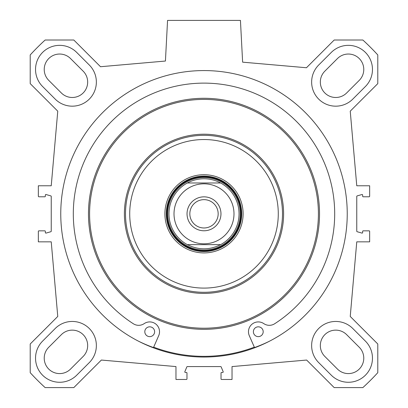 <?xml version="1.0" encoding="UTF-8"?>
<svg xmlns="http://www.w3.org/2000/svg" width="408" height="408" viewBox="0 0 408 408"><rect width="100%" height="100%" fill="white"/><g stroke="black" fill="none" stroke-linecap="round" stroke-linejoin="round"><path stroke-width="0.61" d="M61.353 92.968A15.417 15.417 0 0 0 83.156 92.968A15.417 15.417 0 0 0 83.156 71.165L70.543 58.553A15.417 15.417 0 0 0 48.741 58.553A15.417 15.417 0 0 0 48.741 80.356L61.353 92.968M346.647 334.652A15.417 15.417 0 0 0 324.845 334.652A15.417 15.417 0 0 0 324.845 356.454L337.457 369.072A15.417 15.417 0 0 0 359.259 369.072A15.417 15.417 0 0 0 359.259 347.264L346.647 334.652M83.156 356.454A15.417 15.417 0 0 0 83.156 334.652A15.417 15.417 0 0 0 61.353 334.652L48.741 347.264A15.417 15.417 0 0 0 48.741 369.072A15.417 15.417 0 0 0 70.543 369.072L83.156 356.454M89.301 362.6L76.689 375.212A24.108 24.108 0 0 1 42.595 375.212A24.108 24.108 0 0 1 42.595 341.124L55.213 328.506A24.108 24.108 0 0 1 89.301 328.506A24.108 24.108 0 0 1 89.301 362.6M55.213 99.113L42.595 86.501A24.108 24.108 0 0 1 42.595 52.408A24.108 24.108 0 0 1 76.689 52.408L89.301 65.02A24.108 24.108 0 0 1 89.301 99.113A24.108 24.108 0 0 1 55.213 99.113M352.787 328.506L365.405 341.124A24.108 24.108 0 0 1 365.405 375.212A24.108 24.108 0 0 1 331.311 375.212L318.699 362.6A24.108 24.108 0 0 1 318.699 328.506A24.108 24.108 0 0 1 352.787 328.506M352.787 99.113A24.108 24.108 0 0 1 318.699 99.113A24.108 24.108 0 0 1 318.699 65.02L331.311 52.408A24.108 24.108 0 0 1 365.405 52.408A24.108 24.108 0 0 1 365.405 86.501L352.787 99.113M324.845 71.165A15.417 15.417 0 0 0 324.845 92.968A15.417 15.417 0 0 0 346.647 92.968L359.259 80.356A15.417 15.417 0 0 0 359.259 58.553A15.417 15.417 0 0 0 337.457 58.553L324.845 71.165M57.763 316.445L30.212 343.995L30.212 372.672A235.457 235.457 0 0 0 45.14 387.6L73.817 387.6L101.368 360.05L175.97 366.578L175.97 379.471L186.41 379.471A0.561 0.561 0 0 0 186.971 378.91L186.971 373.024A0.561 0.561 0 0 0 186.41 372.463L185.359 372.463A0.561 0.561 0 0 1 184.844 371.688L186.828 366.925A0.561 0.561 0 0 1 187.343 366.578L220.657 366.578A0.561 0.561 0 0 1 221.172 366.925L223.156 371.688A0.561 0.561 0 0 1 222.641 372.463L221.59 372.463A0.561 0.561 0 0 0 221.029 373.024L221.029 378.91A0.561 0.561 0 0 0 221.59 379.471L232.03 379.471L232.03 366.578L306.632 360.05L334.183 387.6L362.86 387.6A235.457 235.457 0 0 0 377.788 372.672L377.788 343.995L350.237 316.445L356.765 241.842L369.658 241.842L369.658 231.402A0.561 0.561 0 0 0 369.102 230.841L363.212 230.841A0.561 0.561 0 0 0 362.651 231.402L362.651 232.55A0.561 0.561 0 0 1 361.937 233.085L357.173 231.729A0.561 0.561 0 0 1 356.765 231.188L356.765 196.437A0.561 0.561 0 0 1 357.173 195.896L361.937 194.534A0.561 0.561 0 0 1 362.651 195.075L362.651 196.222A0.561 0.561 0 0 0 363.212 196.784L369.102 196.784A0.561 0.561 0 0 0 369.658 196.222L369.658 185.778L356.765 185.778L350.237 111.175L377.788 83.625L377.788 54.947A235.457 235.457 0 0 0 362.86 40.02L334.183 40.02L306.454 67.748L242.627 62.164L240.44 20.4L167.561 20.4L165.429 61.042L100.516 66.723L73.817 40.02L45.14 40.02A235.457 235.457 0 0 0 30.212 54.947L30.212 83.625L57.763 111.175L51.235 185.778L38.342 185.778L38.342 196.222A0.561 0.561 0 0 0 38.898 196.784L44.788 196.784A0.561 0.561 0 0 0 45.349 196.222L45.349 195.075A0.561 0.561 0 0 1 46.063 194.534L50.827 195.896A0.561 0.561 0 0 1 51.235 196.437L51.235 231.188A0.561 0.561 0 0 1 50.827 231.729L46.063 233.085A0.561 0.561 0 0 1 45.349 232.55L45.349 231.402A0.561 0.561 0 0 0 44.788 230.841L38.898 230.841A0.561 0.561 0 0 0 38.342 231.402L38.342 241.842L51.235 241.842L57.763 316.445M204 357.046A143.234 143.234 0 0 1 79.953 142.193A143.234 143.234 0 0 1 328.047 142.193A143.234 143.234 0 0 1 204 357.046M218.163 213.812A14.163 14.163 0 0 1 196.916 226.078A14.163 14.163 0 0 1 196.916 201.547A14.163 14.163 0 0 1 218.163 213.812M220.968 213.812A16.968 16.968 0 0 0 195.519 199.119A16.968 16.968 0 0 0 195.519 228.506A16.968 16.968 0 0 0 220.968 213.812M220.641 244.642C209.549 250.211 198.451 250.211 187.359 244.642L220.641 244.642A35.037 35.037 0 0 0 220.641 182.978L187.359 182.978C192.561 180.203 198.104 178.801 204 178.77C209.896 178.801 215.439 180.203 220.641 182.978L187.359 182.978A35.037 35.037 0 0 0 187.359 244.642L220.641 244.642A35.037 35.037 0 0 0 220.641 182.978A35.037 35.037 0 0 1 220.641 244.642M263.191 331.73A4.906 4.906 0 0 1 255.831 335.978A4.906 4.906 0 0 1 255.831 327.481A4.906 4.906 0 0 1 263.191 331.73M154.622 331.73A4.906 4.906 0 0 1 147.262 335.978A4.906 4.906 0 0 1 147.262 327.481A4.906 4.906 0 0 1 154.622 331.73M269.326 341.282A148.563 148.563 0 0 1 254.51 347.565L249.298 335.667A9.812 9.812 0 0 1 263.808 323.62A9.812 9.812 0 0 0 274.635 323.768A130.693 130.693 0 0 0 302.777 128.234A130.693 130.693 0 0 0 105.223 128.234A130.693 130.693 0 0 0 133.365 323.768A9.812 9.812 0 0 0 144.192 323.62A9.812 9.812 0 0 1 158.702 335.667L153.49 347.565A148.563 148.563 0 0 1 138.674 341.282M153.663 347.162A142.535 142.535 0 0 0 254.337 347.162M204 135.323A78.484 78.484 0 0 0 136.027 253.052A78.484 78.484 0 0 0 271.973 253.052A78.484 78.484 0 0 0 204 135.323M204 139.531A74.282 74.282 0 0 0 139.669 250.951A74.282 74.282 0 0 0 268.331 250.951A74.282 74.282 0 0 0 204 139.531M204 174.706A39.102 39.102 0 0 0 170.136 233.361A39.102 39.102 0 0 0 237.864 233.361A39.102 39.102 0 0 0 204 174.706M204 176.108A37.699 37.699 0 0 0 171.35 232.662A37.699 37.699 0 0 0 236.65 232.662A37.699 37.699 0 0 0 204 176.108M204 177.562A36.246 36.246 0 0 0 172.609 231.933A36.246 36.246 0 0 0 235.391 231.933A36.246 36.246 0 0 0 204 177.562M204 183.819A29.993 29.993 0 0 1 233.08 221.156A29.993 29.993 0 0 1 189.756 240.205A29.993 29.993 0 0 1 204 183.819M204 98.282A115.525 115.525 0 0 0 103.953 271.575A115.525 115.525 0 0 0 304.047 271.575A115.525 115.525 0 0 0 204 98.282M204 99.404A114.403 114.403 0 0 0 104.922 271.014A114.403 114.403 0 0 0 303.078 271.014A114.403 114.403 0 0 0 204 99.404M204 134.206A79.606 79.606 0 0 0 135.058 253.613A79.606 79.606 0 0 0 272.942 253.613A79.606 79.606 0 0 0 204 134.206M204 176.246A37.562 37.562 0 0 0 171.467 232.591A37.562 37.562 0 0 0 236.533 232.591A37.562 37.562 0 0 0 204 176.246M204 176.858A36.95 36.95 0 0 0 171.998 232.285A36.95 36.95 0 0 0 236.002 232.285A36.95 36.95 0 0 0 204 176.858"/></g></svg>
